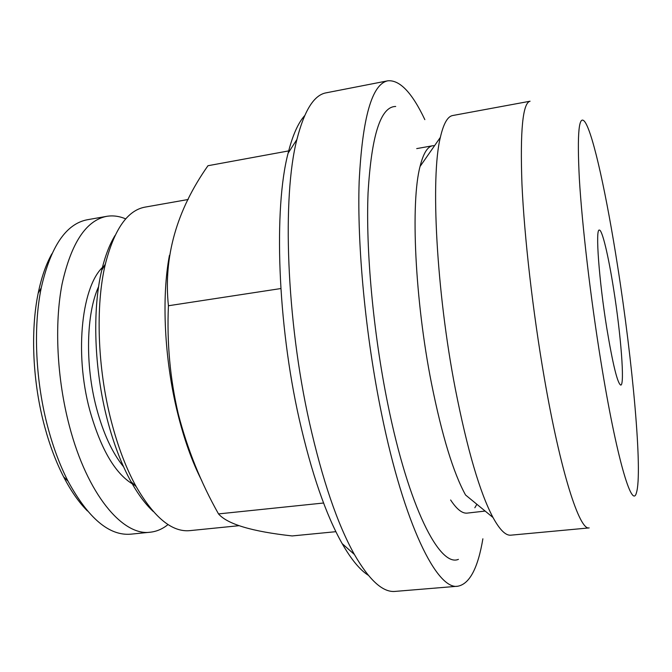 <?xml version="1.0" encoding="UTF-8"?>
<svg xmlns="http://www.w3.org/2000/svg" width="672" height="672" viewBox="0 0 672 672"><rect width="100%" height="100%" fill="white"/><g stroke="black" fill="none" stroke-linecap="round" stroke-linejoin="round"><path stroke-width="1.01" d="M458.413 559.364C439.757 567.487 408.652 507.452 387.761 403.847C373.195 332.413 365.711 249.967 368.063 192.805C371.473 135.274 380.68 106.504 395.699 106.478M450.626 499.985C456.75 509.275 462.269 513.652 467.191 513.114L485.15 511.064M474.835 507.755L476.885 504.286M195.115 466.511L195.418 466.04M98.624 286.574C86.26 313.37 84.966 364.627 96.44 407.887C103.236 433.322 112.283 452.953 123.581 466.78M104.345 265.784C82.085 283.458 73.945 351.901 89.746 410.138C101.077 450.257 116.071 475.289 134.736 485.243M125.714 218.896C119.28 216.14 112.904 215.292 106.588 216.359L87.343 219.744C66.058 223.784 50.686 246.481 41.244 287.826C33.02 327.625 35.524 382.066 48.216 428.66C53.55 448.308 60.152 465.814 68.015 481.169C88.343 518.398 109.301 536.063 130.889 534.164L150.326 532.199C156.694 531.502 162.599 528.956 168.042 524.546M106.588 216.359C86.05 220.492 71.215 243.029 62.084 283.97C54.264 324.19 56.885 378.731 69.384 425.939C87.125 494.172 122.749 536.365 150.326 532.199M196.106 468.779L196.258 468.065M51.845 253.865C45.973 264.382 41.412 277.502 38.178 293.227C30.316 331.128 32.676 382.704 44.738 426.913C49.812 445.561 56.095 462.193 63.605 476.809C70.988 491.056 78.943 502.446 87.452 510.972M424.838 119.633C412.112 92.719 399.781 79.775 387.836 80.8L326.189 92.82C314.068 94.903 304.315 110.452 296.915 139.457C282.064 196.669 286.289 319.385 309.414 422.436C322.426 480.077 337.42 524.093 354.396 554.476C369.39 580.381 383.006 592.687 395.237 591.394L457.834 586.219C469.602 583.96 477.96 568.151 482.882 538.793M387.836 80.8C371.944 83.983 362.376 117.642 359.15 181.768C357.034 245.456 365.518 335.689 381.536 413.624C404.116 524.681 437.195 590.369 457.834 586.219M304.626 115.693C298.024 123.085 292.513 135.593 288.095 153.224C273.68 207.875 277.418 322.694 299.25 419.227C311.539 473.256 325.844 514.718 342.166 543.623C351.204 559.39 359.906 569.932 368.264 575.249M115.063 235.452C109.561 244.432 105.126 256.007 101.749 270.194C92.165 309.75 94.097 369.113 107.293 419.597C113.593 443.755 121.514 464.453 131.04 481.698C138.146 494.432 145.564 504.37 153.292 511.518M188.202 199.492L145.009 207.127C127.478 210.319 114.257 229.303 105.361 264.062C95.365 305.525 97.423 368.13 111.3 421.319C117.919 446.762 126.21 468.527 136.181 486.62C154.19 517.65 172.074 532.325 189.815 530.636L238.778 525.714M169.436 255.377C161.423 297.15 164.38 359.579 177.551 412.835C184.111 439.404 192.2 462.034 201.802 480.724M289.708 150.713L207.967 165.724C176.543 210.395 163.363 257.065 168.42 305.752C166.799 342.754 170.083 378.798 178.265 413.885C187.412 449.257 200.827 482.605 218.509 513.912C227.48 524.177 252.034 531.518 292.16 535.937L335.891 531.686M600.928 361.654C616.409 457.708 632.058 510.006 636.418 492.803C642.852 472.752 632.629 361.267 617.627 266.221C606.85 196.888 593.426 134.576 585.094 122.161C578.894 113.434 576.979 132.359 579.356 178.954C582.128 225.548 590.604 298.04 600.928 361.654M544.286 377.782C560.557 472.324 579.65 530.838 589.168 527.906L510.854 535.172C505.705 535.744 499.758 529.855 493.004 517.507C479.909 492.786 467.351 449.938 455.339 388.945C436.271 290.875 430.466 176.803 440.362 137.365C443.503 123.648 447.628 116.365 452.735 115.517L530.074 101.22C522.766 102.9 520.052 130.452 521.951 183.893C524.311 236.846 532.879 311.976 544.286 377.782M434.549 145.698L432.6 145.757C427.451 146.614 423.276 153.527 420.05 166.488C410.5 202.314 414.859 299.813 431.516 383.561C442.025 435.758 453.373 472.903 465.553 494.995L493.004 517.507M613.628 289.069C608.446 255.898 602.171 229.354 599.306 230.076C595.274 228.572 598.97 280.098 606.791 328.18C612.872 364.644 617.534 383.611 620.768 385.09C624.901 385.333 620.852 334.144 613.628 289.069M604.262 311.447L603.431 305.424M218.509 513.912L323.576 503.009M168.42 305.752L280.846 288.548M168.126 265.415L167.874 264.944M63.605 476.809L68.015 481.169M342.166 543.623L354.396 554.476M131.04 481.698L136.181 486.62M194.166 462.974L193.645 463.033M416.716 148.604L432.6 145.757M420.05 166.488L440.362 137.365M167.647 271.051L167.068 271.144M101.749 270.194L105.361 264.062M288.095 153.224L296.915 139.457M38.178 293.227L41.244 287.826"/></g></svg>

